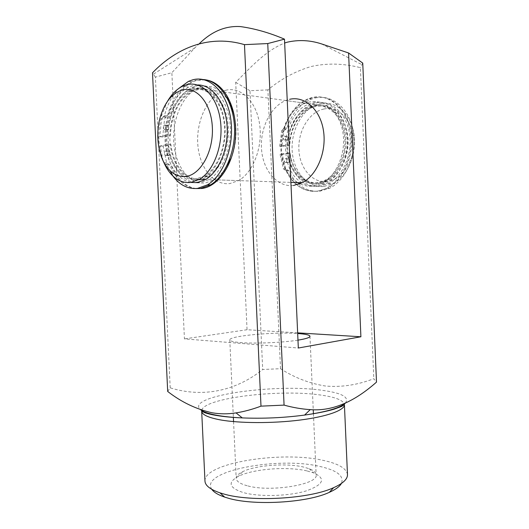 <?xml version="1.0" encoding="UTF-8"?>
<svg xmlns="http://www.w3.org/2000/svg" width="529" height="529" viewBox="0 0 529 529"><rect width="100%" height="100%" fill="white"/><g stroke="black" fill="none" stroke-linecap="round" stroke-linejoin="round"><path stroke-width="0.4" stroke-dasharray="2.65 1.98" d="M323.86 109.027C338.5 105.793 353.028 120.612 353.789 140.813C354.774 160.975 341.741 180.131 327.054 181.579C312.375 183.332 299.626 168.282 298.892 149.568C297.953 130.888 309.207 111.956 323.86 109.027M324.026 186.42L332.688 183.814C347.328 176.712 357.247 154.217 353.974 133.903C350.853 113.537 335.432 100.252 320.376 103.611L316.468 104.762C300.922 110.706 290.375 132.276 292.299 152.398C294.058 172.566 308.043 188.212 324.026 186.42M315.866 102.976C330.936 99.591 346.376 112.942 349.504 133.44C352.783 153.879 342.858 176.514 328.211 183.662L319.542 186.287C303.553 188.086 289.555 172.355 287.789 152.074C285.858 131.833 296.399 110.131 311.958 104.14L315.866 102.976M313.591 105.152C327.782 101.998 342.27 114.654 345.173 133.982C348.221 153.258 338.871 174.57 325.077 181.275L317.063 183.715C302.046 185.461 288.847 170.682 287.148 151.558C285.29 132.468 295.189 111.983 309.782 106.296L313.591 105.152M315.978 105.483C330.169 102.342 344.644 114.965 347.54 134.227C350.582 153.436 341.238 174.682 327.444 181.368L319.437 183.794C304.426 185.534 291.228 170.801 289.535 151.73C287.683 132.7 297.576 112.28 312.17 106.613L315.978 105.483M195.717 86.141C210.687 81.843 226.379 97.038 229.745 120.923C233.256 144.734 223.443 171.244 208.862 179.602L200.233 182.69C184.304 184.833 170.351 166.754 168.401 143.412C166.291 120.123 176.428 94.889 191.835 87.576L195.717 86.141M302.085 182.769C276.76 168.996 281.573 113.345 309.564 103.81L313.479 102.646C328.549 99.24 344.002 112.631 347.136 133.189C350.423 153.694 340.497 176.408 325.844 183.583L317.175 186.215C311.826 186.77 306.813 185.626 302.138 182.803M192.642 88.601C206.733 84.6 221.433 99.016 224.554 121.538C227.82 144 218.589 168.969 204.882 176.825L196.907 179.695C181.976 181.784 168.817 164.797 166.946 142.764C164.922 120.777 174.425 96.946 188.866 90.009L192.642 88.601M195.849 89.044C209.953 85.063 224.653 99.432 227.774 121.875C231.034 144.245 221.796 169.121 208.069 176.944L200.094 179.8C185.15 181.883 171.985 164.955 170.113 142.995C168.096 121.081 177.618 97.343 192.073 90.439L195.849 89.044M190.685 182.439C176.276 179.701 165.438 160.452 164.969 138.4C164.42 116.36 174.345 93.977 188.628 87.133L192.51 85.691L197.529 84.964M163.573 161.762C157.94 147.016 157.371 131.337 161.854 114.74L167.501 101.31M285.825 162.648C284.007 161.821 283.855 160.505 285.349 158.707L285.647 158.621C287.465 159.441 287.624 160.75 286.129 162.562L285.825 162.648M288.047 162.78C286.229 161.953 286.07 160.644 287.571 158.852L287.862 158.766C289.687 159.579 289.846 160.889 288.351 162.687L288.047 162.78M284.814 140.086C282.975 139.266 282.836 137.943 284.397 136.125L284.635 136.052C286.473 136.866 286.619 138.188 285.065 140.013L284.814 140.086M287.035 140.278C285.197 139.458 285.058 138.142 286.619 136.33L286.857 136.264C288.695 137.071 288.841 138.386 287.287 140.205L287.035 140.278M315.476 97.944C332.291 94.05 349.676 108.829 353.286 131.794C357.062 154.699 345.992 180.138 329.64 188.225L319.602 191.273C306.079 191.934 295.817 185.11 288.814 170.794L285.634 168.923L282.255 154.382L290.236 153.132C292.259 171.039 305.061 184.667 319.225 182.789L326.982 180.442C340.425 173.942 349.543 153.245 346.594 134.518C343.784 115.745 329.693 103.413 315.853 106.461L312.09 107.579C299.606 112.293 290.295 128.494 289.872 145.072L287.657 144.893L279.669 146.229L281.699 130.749L283.928 130.974L286.897 128.104C291.757 113.675 299.93 104.028 311.416 99.154L315.476 97.944M286.897 128.104L284.675 127.873C289.528 113.404 297.708 103.724 309.194 98.83L313.254 97.62C330.07 93.706 347.467 108.524 351.084 131.562C354.866 154.534 343.797 180.052 327.431 188.165L317.393 191.22C303.871 191.888 293.602 185.044 286.592 170.688L288.814 170.794M285.634 168.923L283.412 168.811L280.033 154.23L288.014 152.974C290.044 170.933 302.846 184.595 317.016 182.71L324.773 180.356C338.223 173.836 347.348 153.073 344.392 134.293C341.575 115.467 327.477 103.095 313.631 106.157L309.868 107.288C297.377 112.016 288.067 128.263 287.657 144.893M289.872 145.072L281.891 146.401L283.928 130.974M283.412 168.811L285.071 170.047L287.287 170.153M287.75 170.093L285.071 170.047M285.534 169.981L286.592 170.688M284.675 127.873L283.689 128.911L285.911 129.142M285.448 129.228L283.689 128.911M283.227 129.003L281.699 130.749M282.255 154.382L280.033 154.23M290.236 153.132L288.014 152.974M281.891 146.401L279.669 146.229M211.818 489.345C199.036 471.24 278.042 456.262 319.833 466.439C337.171 470.354 344.359 476.027 341.403 483.46M347.48 474.612C346.508 468.357 338.329 463.596 322.928 460.316C281.15 450.715 203.619 463.007 204.968 481.086M196.199 188.536C178.835 186.492 165.716 163.355 165.802 137.229C165.722 111.123 178.974 85.414 196.557 80.501L205.47 79.813M228.541 100.88L228.66 101.317C221.168 89.222 212.03 84.422 201.258 86.915L197.37 88.343C181.936 95.59 171.773 120.658 173.876 143.809C175.82 167.005 189.785 184.985 205.728 182.855L214.371 179.787L223.714 171.409M312.421 97.495C293.74 101.581 279.722 125.988 280.925 149.859C281.878 173.77 297.84 193.204 316.567 191.2C335.287 189.587 352.241 164.81 350.958 138.466C349.96 112.075 331.061 93.025 312.421 97.495M297.906 182.631C272.561 168.784 277.361 112.842 305.365 103.234L309.273 102.057C324.356 98.619 339.83 112.075 342.971 132.753C346.27 153.377 336.338 176.23 321.678 183.437L313.003 186.089C308.46 186.572 304.129 185.811 300.003 183.788M293.489 185.5C277.447 187.378 263.416 171.125 261.604 150.176C259.633 129.261 270.134 106.792 285.713 100.523L289.634 99.3M225.519 90.314L221.611 91.682C206.105 98.658 195.816 123.012 197.886 145.554C199.79 168.136 213.809 185.639 229.817 183.583L238.493 180.607C253.153 172.553 263.045 147.016 259.58 124.037C256.267 100.999 240.576 86.253 225.519 90.314M306.846 470.883C287.221 466.234 252.981 468.892 238.46 476.325C227.298 482.408 228.945 487.837 243.393 492.598C259.157 497.022 288.424 496.288 306.013 490.972C323.669 484.657 326.228 478.633 313.69 472.906L306.846 470.883M247.162 485.734C240.073 483.79 236.417 481.344 236.192 478.408C236.172 476.06 238.301 473.839 242.573 471.729C255.309 465.262 285.839 462.908 303.15 466.948L309.181 468.707C313.624 470.413 315.945 472.437 316.137 474.777C318.861 484.432 270.279 492.545 247.162 485.734M297.972 340.147C282.909 342.627 254.899 343.81 240.569 342.574C233.52 341.985 229.923 341.099 229.784 339.922C228.746 335.941 273.837 331.802 297.172 333.482L297.675 333.515M167.693 391.46L170.193 387.843C204.22 398.397 237.124 390.025 262.695 369.5L280.515 368.7C294.263 377.58 309.148 383.346 325.183 385.985C341.132 387.459 357.346 385.033 373.824 378.718L376.503 382.11M297.642 332.86L247.056 329.732L235.703 82.379C250.177 67.851 265.71 50.473 284.662 43.021M280.515 368.7L267.912 89.897C280.839 79.092 295.215 71.303 311.045 66.535C326.889 62.977 343.334 63.348 360.388 67.652L373.824 378.718M267.912 89.897L249.979 90.723L262.695 369.5M235.703 82.379L249.979 90.723M362.749 63.096L360.388 67.652M170.193 387.843L155.394 77.115L171.859 72.718L184.442 338.897L298.323 348.016M247.056 329.732L184.442 338.897M155.394 77.115L152.497 72.81M199.545 43.451L194.897 47.815L171.859 72.718M231.318 157.794C233.646 151.763 235.121 145.31 235.742 138.433C236.37 131.027 235.947 123.865 234.479 116.942M165.987 155.592C164.188 154.653 164.016 153.139 165.478 151.049L165.762 150.95C167.561 151.869 167.739 153.384 166.285 155.48L165.987 155.592M168.93 155.764C167.131 154.832 166.959 153.324 168.42 151.241L168.711 151.135C170.51 152.054 170.682 153.562 169.227 155.658L168.93 155.764M164.75 129.585C162.932 128.659 162.78 127.139 164.294 125.023L164.526 124.937C166.351 125.842 166.503 127.363 164.995 129.493L164.75 129.585M167.7 129.843C165.881 128.924 165.729 127.403 167.243 125.294L167.481 125.208C169.3 126.114 169.459 127.628 167.944 129.75L167.7 129.843M200.504 188.469C187.048 189.27 176.805 181.447 169.769 164.995L166.615 162.866L163.137 146.156L170.986 144.615C173.175 165.227 185.937 180.885 200.041 178.643L207.758 175.879C221.142 168.268 230.148 144.047 226.987 122.245C223.965 100.391 209.656 86.346 195.902 90.201L192.172 91.583C179.794 97.329 170.788 116.208 170.55 135.325L162.701 136.965L164.539 119.157L165.762 117.213L166.648 116.949L167.435 115.798C172.064 99.075 180.052 87.754 191.412 81.83L195.446 80.335L203.407 79.548M172.923 176.018L166.827 164.85L169.769 164.995M170.55 135.325L167.6 135.087L159.758 136.733L161.59 118.866L164.539 119.157M163.044 160.71L160.194 145.951L168.037 144.404C170.226 165.081 182.981 180.792 197.079 178.537L204.789 175.76C218.16 168.129 227.159 143.815 223.998 121.941C220.97 100.007 206.667 85.923 192.92 89.798L189.19 91.186C176.825 96.959 167.832 115.904 167.6 135.087M164.526 163.95L168.255 164.268M168.718 164.188L165.319 164.122M165.775 164.043L166.827 164.85M167.435 115.798L164.479 115.494C167.448 104.358 172.209 95.346 178.776 88.442M164.479 115.494L163.527 116.711L166.476 117.015M166.02 117.121L163.527 116.711M163.071 116.823L161.59 118.866M163.137 146.156L160.194 145.951M170.986 144.615L168.037 144.404M162.701 136.965L159.758 136.733M201.787 410.16C204.611 397.854 279.53 389.027 320.025 394.951C335.393 397.041 343.526 400.261 344.412 404.625M345.285 403.197C349.867 397.259 341.939 392.928 321.506 390.21C274.022 383.3 183.761 396.3 200.703 409.79M166.615 162.866L163.673 162.714M328.211 183.662L332.688 183.814M325.077 181.275L327.444 181.368M208.862 179.602L290.904 182.393M321.678 183.437L325.844 183.583M204.882 176.825L208.069 176.944M182.452 86.287L188.628 87.133M188.866 90.009L192.073 90.439M191.835 87.576L309.564 103.81M309.782 106.296L312.17 106.613M311.958 104.14L316.468 104.762M160.426 116.479L161.854 114.74M287.571 158.852L285.349 158.707M286.619 136.33L284.397 136.125M329.64 188.225L327.431 188.165M312.09 107.579L309.868 107.288M326.982 180.442L324.773 180.356M311.416 99.154L309.194 98.83M287.287 140.205L285.065 140.013M288.351 162.687L286.129 162.562M285.191 129.301L282.962 129.076M286.09 129.089L283.868 128.858M305.365 103.234L285.713 100.523M221.611 91.682L197.37 88.343M242.573 471.729L238.46 476.325M229.784 339.922L233.368 417.355M233.56 421.606L236.192 478.408M321.526 43.9L361.81 64.617M194.897 47.815L153.522 74.086M309.974 336.279L313.241 409.744M313.426 413.771L316.137 474.777M309.181 468.707L313.69 472.906M238.493 180.607L214.371 179.787M235.742 138.433L235.365 138.499M168.42 151.241L165.478 151.049M167.243 125.294L164.294 125.023M192.172 91.583L189.19 91.186M207.758 175.879L204.789 175.76M191.412 81.83L188.43 81.4M167.944 129.75L164.995 129.493M169.227 155.658L166.285 155.48M165.762 117.213L162.813 116.916M166.648 116.949L163.699 116.651"/><path stroke-width="0.79" d="M186.082 176.402C200.676 174.596 213.584 151.558 212.354 127.396C211.342 103.181 196.53 85.824 182.022 90.082C172.064 93.382 164.869 102.183 160.426 116.479C154.534 135.96 158.806 160.313 170.14 170.768C174.94 175.271 180.257 177.149 186.082 176.402M167.501 101.31C171.614 94.208 176.6 89.203 182.452 86.287L186.32 84.825C201.258 80.454 216.943 95.789 220.322 119.938C223.853 144.014 214.066 170.834 199.519 179.285L190.909 182.412C184.277 183.199 178.247 181.037 172.818 175.912C169.042 172.275 165.954 167.554 163.573 161.762M197.529 84.964C211.818 84.528 225.037 101.588 226.981 124.573C229.037 147.531 219.363 171.548 205.669 179.49L197.046 182.598L190.685 182.439M341.403 483.46C339.671 486.561 335.644 489.517 329.322 492.34C307.025 502.914 253.087 505.962 227.602 498.007L224.66 497.095C218.107 494.86 213.828 492.274 211.818 489.345M200.703 409.79C203.493 411.998 209.021 413.857 217.287 415.371C224.23 416.607 232.568 417.454 242.295 417.91C232.641 417.493 224.481 416.753 217.803 415.688C212.942 414.961 208.591 413.962 204.756 412.699L201.681 411.112L204.968 481.086C205.206 485.556 210.198 489.47 219.945 492.83L223.119 493.802C250.634 502.299 309.617 498.979 333.627 487.672C343.03 483.44 347.646 479.089 347.48 474.612L344.412 404.625C344.822 410.12 327.537 416.574 299.983 420.059C272.481 423.55 238.777 423.345 219.667 419.768C207.897 417.48 201.899 414.597 201.681 411.112L201.787 410.16M205.47 79.813C214.126 81.003 221.426 86.571 227.364 96.523C233.897 108.359 236.562 122.351 235.365 138.499C233.282 165.088 217.723 186.975 201.609 188.496L196.199 188.536M300.003 183.788L297.906 182.631M284.662 43.021L287.082 42.234C298.501 39.589 309.981 40.144 321.526 43.9L348.578 52.979L362.749 63.096L376.503 382.11C357.657 398.787 335.34 411.668 310.225 409.631C301.702 409.069 292.987 407.568 284.073 405.115L260.989 406.146C252.551 409.32 244.246 411.569 236.053 412.891C228.012 414.174 220.024 414.134 212.089 412.785C196.08 409.155 181.282 402.053 167.693 391.46L152.497 72.81C177.579 46.783 210.304 34.544 244.477 44.641L267.747 43.563L284.073 405.115M260.989 406.146L244.477 44.641M267.747 43.563L284.49 39.159L298.323 348.016L360.904 336.775L348.578 52.979M284.49 39.159C269.479 32.772 254.793 28.579 240.431 26.582C225.572 25.69 211.944 31.317 199.545 43.451M289.634 99.3C304.737 95.723 320.29 109.483 323.477 130.716C326.816 151.889 316.871 175.37 302.185 182.776L293.489 185.5M360.904 336.775L297.642 332.86M297.675 333.515C305.55 334.057 309.65 334.976 309.974 336.279C309.908 337.555 305.907 338.844 297.972 340.147M223.714 171.409L231.318 157.794M234.479 116.942C233.203 111.077 231.259 105.873 228.66 101.317M203.407 79.548C218.96 80.6 232.74 100.133 234.387 125.3C236.132 150.448 225.4 176.17 210.496 184.899L200.504 188.469M178.776 88.442L188.43 81.4L192.457 79.899C209.147 74.926 226.829 91.768 230.71 118.635C234.764 145.429 223.807 175.35 207.527 184.813L197.542 188.403C187.987 189.309 179.781 185.183 172.923 176.018M164.526 163.95L163.044 160.71M236.053 412.891L242.295 417.91C263.138 418.75 283.901 417.804 304.578 415.08C326.505 411.886 340.074 407.925 345.285 403.197M290.904 182.393L302.185 182.776M199.519 179.285L205.669 179.49M170.14 170.768L172.818 175.912M329.322 492.34L333.627 487.672M233.368 417.355L233.56 421.606M344.412 404.625L341.509 406.484L333.931 409.234C326.611 411.397 316.825 413.341 304.578 415.08L310.225 409.631M313.241 409.744L313.426 413.771M228.541 100.88L227.364 96.523M224.66 497.095L219.945 492.83M210.496 184.899L207.527 184.813"/></g></svg>
